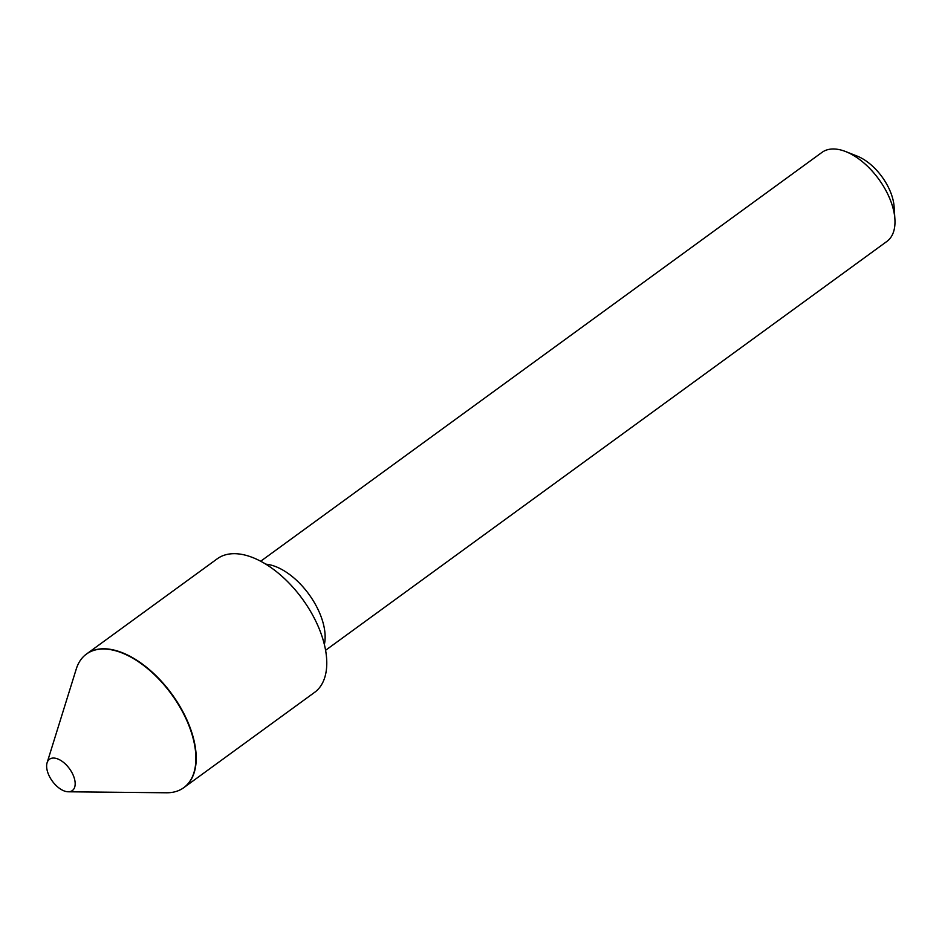 <?xml version="1.0" encoding="UTF-8"?>
<svg xmlns="http://www.w3.org/2000/svg" width="942" height="942" viewBox="0 0 942 942"><rect width="100%" height="100%" fill="white"/><g stroke="black" fill="none" stroke-linecap="round" stroke-linejoin="round"><path stroke-width="1.41" d="M122.06 652.947A82.425 45.016 53.9 0 1 122.154 652.983A82.425 45.016 53.9 0 1 189.907 728.036A82.425 45.016 53.9 0 1 195.748 754.024A82.425 45.016 53.9 0 1 195.759 754.118A82.425 45.016 53.9 0 0 122.06 652.947M47.1 762.749L76.267 668.997A82.649 45.134 53.9 0 1 121.965 652.912A82.649 45.134 53.9 0 1 189.907 728.166A82.649 45.134 53.9 0 1 195.759 754.224A82.649 45.134 53.9 0 1 166.428 792.775L68.26 791.786A19.393 10.586 53.9 0 1 48.03 773.217A19.393 10.586 53.9 0 1 47.1 762.749A19.393 10.586 53.9 0 1 59.546 759.758A19.393 10.586 53.9 0 1 73.77 776.632A19.393 10.586 53.9 0 1 68.26 791.786M260.699 561.232L822.013 152.369A55.095 30.085 53.9 0 1 836.908 149.225A55.095 30.085 53.9 0 1 845.704 151.58A55.095 30.085 53.9 0 1 894.9 219.133A55.095 30.085 53.9 0 1 886.881 241.435L325.579 650.298M845.704 151.58L857.196 156.113A41.342 22.573 53.9 0 1 894.111 206.793L894.9 219.133M86.57 653.972A82.649 45.134 53.9 0 1 86.723 653.866A82.649 45.134 53.9 0 1 109.06 649.144A82.649 45.134 53.9 0 1 182.383 710.739A82.649 45.134 53.9 0 1 184.043 787.477A82.649 45.134 53.9 0 1 183.89 787.583M86.723 653.866L217.284 558.771A82.649 45.134 53.9 0 1 239.633 554.049A82.649 45.134 53.9 0 1 312.944 615.632A82.649 45.134 53.9 0 1 314.604 692.37L184.043 787.477M265.821 564.164A55.095 30.085 53.9 0 1 267.057 564.305A55.095 30.085 53.9 0 1 309.459 595.026A55.095 30.085 53.9 0 1 324.354 644.516"/></g></svg>
